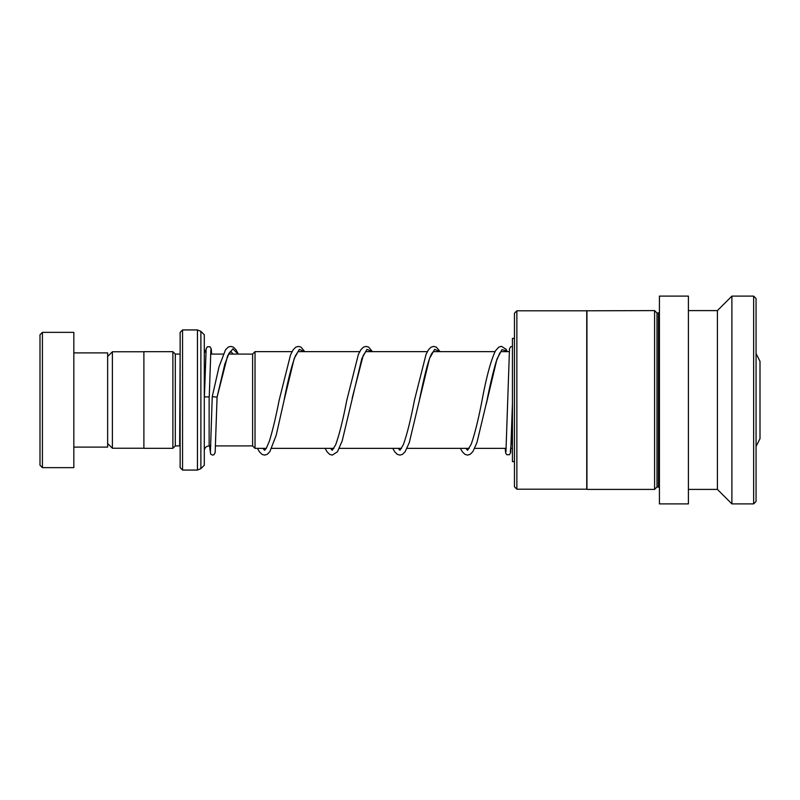 <?xml version="1.0" encoding="UTF-8"?>
<svg xmlns="http://www.w3.org/2000/svg" width="800" height="800" viewBox="0 0 800 800"><rect width="100%" height="100%" fill="white"/><g stroke="black" fill="none" stroke-linecap="round" stroke-linejoin="round"><path stroke-width="1.2" d="M107.65 443.49L112.39 448.23L112.39 351.77L143.89 351.77M252.62 445.95L252.62 354.05L255.03 351.63L255.03 448.37L252.62 445.95M756.06 353.52L760 361.3L760 438.7L756.06 446.48M180.13 467.65L180.13 332.35L182.55 329.93L182.55 470.07L180.13 467.65M180.13 354.05L179.65 445.91L175.3 445.91L175.3 354.09L172.89 351.68L143.89 351.68L143.89 448.32L172.89 448.32L172.89 351.68M204.3 400L204.3 465.23L200.88 468.65L200.88 331.35L204.3 334.77L204.3 400M40 465.23L40 334.77L42.42 332.35L42.42 467.65L40 465.23M73.83 352.89L107.65 352.89L107.65 447.11L73.83 447.11M42.42 332.35L73.83 332.35L73.83 467.65L42.42 467.65M516.87 489.2L514.45 486.79L514.45 313.21L516.87 310.8L516.87 489.2L586.74 489.2L586.74 310.8L516.87 310.8M586.94 310.6L586.94 489.4L654.59 489.4L654.59 310.6L586.74 310.8M657 313.02L658.45 313.02L659.42 312.05A0.97 0.97 180 0 1 658.45 313.02L658.45 486.98L659.42 487.95A0.97 0.97 -0 0 0 658.45 486.98L657 486.98L657 313.02L654.59 310.6M688.41 296.11L659.42 296.11L659.42 503.89L688.41 503.89L688.41 296.11M753.65 503.89L753.65 296.11L756.06 298.52L756.06 501.48L753.65 503.89L731.9 503.89L717.41 489.4L717.41 310.6L688.41 310.6M717.41 310.6L731.9 296.11L731.9 503.89M514.45 338.39L512.44 338.39L512.44 461.61L514.45 461.61M506.92 351.63L506.28 349.4L501.48 346.34L498.82 347.11L495.51 350.74C490.89 360.38 486.41 376.92 482.07 400.35C478.39 419.49 474.74 434.16 471.14 444.35L467.57 450.28M210.43 451.73L212.24 396.63L217.07 397.19L227.61 355.77L232.88 348.84L238.14 354.09M204.41 396.91L209.24 396.91L204.41 396.91L206.15 348.82L207.36 346.78L210.02 346.79L211.25 348.91L211.68 354.09M210.83 445.91L209.13 445.91L209.13 396.97M200.88 468.65L197.46 470.07L197.46 329.93L182.55 329.93M486.25 404.05L496.95 359.1L501.98 349.6L507 351.02L507.04 351.63L507 350.89M510.31 451.72L511.38 441.75L512.44 403.6L510.69 452.61L509.46 454.72L506.79 454.72L505.65 453.02L505.19 448.37M298.39 351.22L295.53 355.53C291.73 365.29 287.87 380.43 283.94 400.95L294.2 358.53L299.33 349.36L304.46 351.63M325.12 448.37L327.05 451.79L329.7 454.39L332.26 455.11L337.47 451.75L342.2 440.9L361.85 358.52L366.98 349.35L372.11 351.63M433.69 351.22L432.22 352.91C428.85 357.32 424.25 376.16 419.25 400.92L429.51 358.52L434.64 349.35L439.77 351.63M143.89 448.23L112.39 448.23M252.62 445.91L215.67 445.91M512.44 448.37L511.07 448.37M506.22 448.37L474.68 448.37M469.21 448.37L407.02 448.37M401.55 448.37L339.37 448.37M333.9 448.37L271.72 448.37M266.25 448.37L255.03 448.37M205.78 352.75L204.3 349.26M175.3 445.91L172.89 448.32M197.46 470.07L182.55 470.07M197.46 329.93L200.88 331.35M179.65 354.09L175.3 354.09M209.13 445.91C206.19 446.19 204.58 447.8 204.3 450.74M509.2 351.63L500.86 351.63M495 351.63L433.2 351.63M427.35 351.63L365.55 351.63M359.7 351.63L297.9 351.63M292.05 351.63L255.03 351.63M252.62 354.09L228.58 354.09M223.21 354.09L210.54 354.09M107.65 356.51L112.39 351.77M753.65 296.11L731.9 296.11M717.41 489.4L688.41 489.4M657 486.98L654.59 489.4M512.44 346.38L510.67 346.78L509.5 348.83L505.95 451.72M209.54 445.91L210.65 454.15L212.59 455.12L213.95 454.72L215.15 452.68L217.07 397.19L224.83 364.05L229.05 353.25L230.74 351.22M230.77 351.23L232.97 354.09M304.79 351.63L300.99 347.13L298.43 346.39L295.88 347.11L293.23 349.71L290.53 354.88L279.11 400.4C275.82 417.25 272.56 430.88 269.32 441.29L266.4 448.13L264.63 450.28M264.6 450.27L262.94 448.37M298.95 351.63L298.42 351.23M372.44 351.63L368.64 347.13L366.08 346.39L363.44 347.17L360.88 349.71L358.39 354.39L346.76 400.39C343.01 419.91 339.3 434.73 335.64 444.82L332.28 450.28M332.25 450.27L330.59 448.37M366.6 351.63L366.07 351.23M366.04 351.22L363.18 355.53L352.18 398.12M440.09 351.63L436.29 347.13L433.73 346.39L431.09 347.17L428.53 349.71L426.04 354.39L414.42 400.37C410.66 419.9 406.96 434.72 403.29 444.82L399.92 450.28M399.9 450.27L398.24 448.37M434.25 351.63L433.72 351.23M467.55 450.27L465.9 448.37M501.47 351.18L499.82 352.97L496.3 361.3C493.18 371.63 490.05 384.83 486.9 400.91L476.93 442.63L472.9 451.57L470.11 454.38L467.56 455.11L464.91 454.34L462.36 451.79L460.42 448.37M209.24 396.91L210.87 349.78M257.47 448.37L259.4 451.79L262.05 454.39L264.51 455.11L267.16 454.38L269.82 451.75L276.21 435.22L283.94 400.95M392.77 448.37L394.71 451.79L397.26 454.34L399.91 455.11L402.46 454.38L405.12 451.75L409.28 442.63L419.25 400.92M212.24 396.63L219.05 366.69L225.53 349.79L228.19 347.14L230.74 346.39L233.29 347.1L235.94 349.69L238.33 354.09"/></g></svg>
